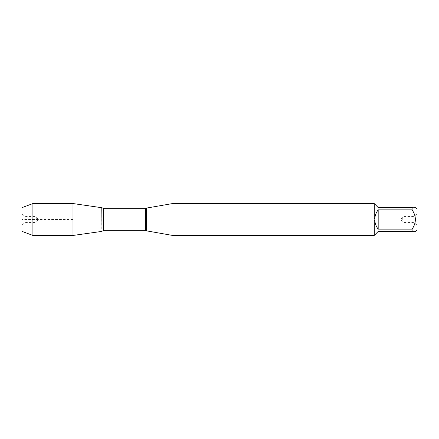 <?xml version="1.0" encoding="UTF-8"?>
<svg xmlns="http://www.w3.org/2000/svg" width="439" height="439" viewBox="0 0 439 439"><rect width="100%" height="100%" fill="white"/><g stroke="black" fill="none" stroke-linecap="round" stroke-linejoin="round"><path stroke-width="0.33" stroke-dasharray="2.19 1.65" d="M172.944 235.502L172.944 203.498M374.154 203.498L374.154 235.502M417.05 229.921L417.05 209.079M412.111 209.88L412.111 207.526C416.463 207.526 416.463 207.526 412.111 207.526L378.182 207.526L374.84 204.179L374.84 218.359C375.098 215.198 376.212 212.372 378.182 209.88L412.111 209.88C416.463 216.295 416.463 222.71 412.111 229.12L378.182 229.12C376.212 226.628 375.098 223.802 374.84 220.641L374.84 234.821L378.182 231.474L412.111 231.474C416.463 231.474 416.463 231.474 412.111 231.474L412.111 229.12M374.198 218.337L374.84 218.359M374.84 204.179L374.198 203.542M374.84 220.641L374.198 220.663M374.198 235.458L374.84 234.821M100.97 219.5L100.97 231.523L100.97 219.5M417.05 219.5L417.05 224.686L417.05 219.5M378.182 209.88L378.182 229.12M413.203 219.5L413.203 216.537L413.203 219.5M402.728 219.5L402.728 216.537L402.728 219.5M73 235.452L73 203.548M32.914 235.452L32.914 203.548M36.272 219.5L36.272 216.537L36.272 219.5M25.797 219.5L25.797 216.537L25.797 219.5M21.95 219.5L21.95 214.314L21.95 219.5M21.95 207.647L21.95 231.353M73 219.5L21.95 219.5L73 219.5M146.379 230.821L146.379 208.179M145.435 208.267L145.435 230.733M103.511 230.733L103.511 208.267M101.222 207.631L101.222 231.369M417.05 214.314L413.203 216.537L402.728 216.537L401.016 219.5L402.728 222.463L413.203 222.463L417.05 224.686M21.95 224.686L25.797 222.463L36.272 222.463L37.984 219.5L36.272 216.537L25.797 216.537L21.95 214.314"/><path stroke-width="0.66" d="M146.379 208.179L146.379 230.821L145.435 230.733L145.435 208.267L172.944 203.498L172.944 235.502L374.198 235.502M374.154 235.502L374.154 203.498M415.497 207.526L417.05 209.079L417.05 229.921L415.497 231.474M412.111 209.88L378.182 209.88C376.212 212.372 375.098 215.198 374.84 218.359L374.84 204.179L378.182 207.526L412.111 207.526C416.463 207.526 416.463 207.526 412.111 207.526L412.111 209.88C416.463 216.295 416.463 222.71 412.111 229.12L412.111 231.474C416.463 231.474 416.463 231.474 412.111 231.474L378.182 231.474L374.84 234.821L374.84 220.641C375.098 223.802 376.212 226.628 378.182 229.12L412.111 229.12M374.198 220.663L374.84 220.641M374.84 234.821L374.198 235.458M374.84 218.359L374.198 218.337M374.198 203.542L374.84 204.179M100.97 231.523L100.97 207.477L100.97 231.523L73 235.452L73 203.548L101.222 207.631L100.97 231.523M378.182 229.12L378.182 209.88M32.914 235.452L21.95 231.353L21.95 207.647L32.914 203.548L32.914 235.452L73 235.452M145.435 208.267L103.511 208.267L103.511 230.733L101.222 231.369M172.944 203.498L374.198 203.498M146.379 230.821L172.944 235.502M145.435 230.733L103.511 230.733M103.511 208.267L101.222 207.631M32.914 203.548L73 203.548"/></g></svg>
